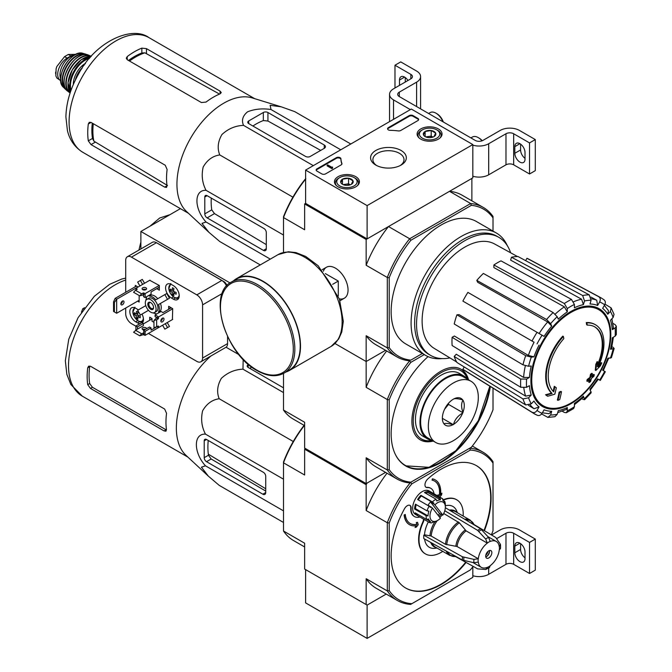 <?xml version="1.0" encoding="UTF-8"?>
<svg xmlns="http://www.w3.org/2000/svg" width="672" height="672" viewBox="0 0 672 672"><rect width="100%" height="100%" fill="white"/><g stroke="black" fill="none" stroke-linecap="round" stroke-linejoin="round"><path stroke-width="1.01" d="M367.114 205.607L305.609 170.092L411.323 109.057L472.828 144.572L367.114 205.607L367.114 238.896L305.609 203.389L305.609 170.092M438.396 128.94A12.466 7.199 180 0 1 442.05 134.123A12.466 7.199 180 0 1 429.584 141.229A12.466 7.199 180 0 1 417.11 134.123A12.466 7.199 180 0 1 424.738 127.394A12.466 7.199 180 0 1 438.396 128.94M355.748 176.66A12.466 7.199 180 0 1 359.402 181.835A12.466 7.199 180 0 1 346.928 188.95A12.466 7.199 180 0 1 334.463 181.835A12.466 7.199 180 0 1 342.09 175.115A12.466 7.199 180 0 1 355.748 176.66M401.092 150.478A17.884 10.324 180 0 1 401.092 165.077A17.884 10.324 180 0 1 375.808 165.077A17.884 10.324 180 0 1 375.808 150.478A17.884 10.324 180 0 1 401.092 150.478M325.592 173.872A2.722 1.571 180 0 1 321.754 173.872L316.949 171.091A2.722 1.571 180 0 1 316.151 169.982A2.722 1.571 180 0 1 316.949 168.874L336.269 157.718A2.722 1.571 180 0 1 339.192 157.366A2.722 1.571 180 0 1 340.914 158.768A47.569 27.468 180 0 0 341.905 163.447A2.722 1.571 180 0 1 341.964 163.766A2.722 1.571 180 0 1 341.166 164.884L325.592 173.872M400.747 130.477A2.722 1.571 180 0 1 398.269 130.906A47.569 27.468 180 0 0 390.172 130.334A2.722 1.571 180 0 1 387.551 128.764A2.722 1.571 180 0 1 388.34 127.655L409.206 115.609A2.722 1.571 180 0 1 413.053 115.609L417.858 118.381A2.722 1.571 180 0 1 418.656 119.49A2.722 1.571 180 0 1 417.858 120.599L400.747 130.477M367.114 238.896L472.828 177.862L472.828 144.572M376.681 165.556A15.557 8.98 180 0 1 372.893 159.676A15.557 8.98 180 0 1 382.494 151.376A15.557 8.98 180 0 1 399.445 153.325A15.557 8.98 180 0 1 404.006 159.676A15.557 8.98 180 0 1 400.21 165.556M316.21 170.318A2.722 1.571 180 0 1 316.949 169.537L336.269 158.382A2.722 1.571 180 0 1 339.192 158.029A2.722 1.571 180 0 1 340.914 159.44L340.914 158.768M341.897 164.102A47.569 27.468 180 0 1 340.914 159.44M332.514 167.656L331.934 167.983L327.13 165.211L327.709 164.884L331.766 167.219L332.615 167.042L332.514 168.319L331.934 168.655L331.934 167.983M332.615 167.042L332.514 167.765M331.934 168.655L327.13 165.875L327.13 165.211M387.61 129.1A2.722 1.571 180 0 1 388.34 128.318L409.206 116.273A2.722 1.571 180 0 1 413.053 116.273L417.858 119.045A2.722 1.571 180 0 1 418.589 119.826M340.864 182.683A6.275 3.62 180 0 1 342.493 179.189A6.275 3.62 180 0 1 348.558 178.248A6.275 3.62 180 0 1 352.993 180.81L351.372 184.313A6.275 3.62 180 0 1 345.307 185.245A6.275 3.62 180 0 1 342.493 184.313A6.275 3.62 180 0 1 340.864 182.683L342.493 179.189L348.558 178.248L352.993 180.81A6.275 3.62 180 0 1 351.372 184.313M338.764 178.139L339.721 177.584A10.198 5.888 180 0 1 354.136 177.584A10.198 5.888 180 0 1 354.136 185.909A10.198 5.888 180 0 1 339.721 185.909A10.198 5.888 180 0 1 339.721 177.584L338.764 178.139A11.55 6.67 180 0 0 335.378 182.86L335.378 184.456M354.136 177.584L355.102 178.139A11.55 6.67 180 0 1 358.487 182.86A11.55 6.67 180 0 1 357.454 185.606M336.412 185.606A11.55 6.67 180 0 1 335.378 182.86M343.594 184.817A5.435 3.142 180 0 1 345.526 184.262L343.132 184.632M350.305 184.808L348.558 183.792L345.526 184.262A5.435 3.142 180 0 1 350.263 184.817M348.558 183.792L348.558 178.248M342.493 184.254L342.493 179.189M423.52 134.971A6.275 3.62 180 0 1 425.141 131.468A6.275 3.62 180 0 1 431.206 130.528A6.275 3.62 180 0 1 435.641 133.09L434.02 136.592A6.275 3.62 180 0 1 427.955 137.533A6.275 3.62 180 0 1 425.141 136.592A6.275 3.62 180 0 1 423.52 134.971L425.141 131.468L431.206 130.528L435.641 133.09A6.275 3.62 180 0 1 434.02 136.592M421.411 130.427L422.377 129.872A10.198 5.888 180 0 1 436.792 129.872A10.198 5.888 180 0 1 436.792 138.188A10.198 5.888 180 0 1 422.377 138.188A10.198 5.888 180 0 1 422.377 129.872L421.411 130.427A11.55 6.67 180 0 0 418.026 135.139L418.026 136.735M436.792 129.872L437.749 130.427A11.55 6.67 180 0 1 441.134 135.139A11.55 6.67 180 0 1 440.101 137.894M419.059 137.894A11.55 6.67 180 0 1 418.026 135.139M426.241 137.096A5.435 3.142 180 0 1 428.173 136.55L425.788 136.92M428.173 136.55A5.435 3.142 180 0 1 432.919 137.096L431.206 136.08L428.173 136.55M431.206 136.08L431.206 130.528M425.141 136.534L425.141 131.468M410.357 109.62L393.54 99.91A13.591 7.846 180 0 1 389.558 94.357A13.591 7.846 180 0 1 393.54 88.813L410.844 78.826L410.844 74.382A5.435 3.142 180 0 1 412.432 76.6A5.435 3.142 180 0 1 410.844 78.826M404.594 77.104L399.504 80.044L399.504 85.369M399.504 80.044A7.207 4.158 60 0 1 400.991 76.742A7.207 4.158 60 0 1 407.946 80.489M410.844 74.382L394.985 65.226L400.747 61.9L416.606 71.056A13.591 7.846 180 0 1 420.588 76.6A13.591 7.846 180 0 1 416.606 82.152L399.311 92.14A5.435 3.142 180 0 0 397.715 94.357A5.435 3.142 180 0 0 399.311 96.575L475.23 140.414A5.435 3.142 180 0 0 482.916 140.414L500.22 130.427A13.591 7.846 180 0 1 519.439 130.427L535.298 139.574L529.528 142.909L513.677 133.753A5.435 3.142 180 0 0 505.982 133.753L488.687 143.741A13.591 7.846 180 0 1 472.828 145.16M394.985 87.973L394.985 65.226M405.266 82.043L405.266 77.54M420.588 76.6L420.588 107.671A13.591 7.846 180 0 1 420.454 108.78M525.017 158.34A7.207 4.158 60 0 1 520.59 149.957L520.59 144.127M529.528 142.909L529.528 173.981L535.298 170.654L535.298 139.574M525.017 159.163L525.017 152.51A7.207 4.158 60 0 0 521.867 145.261A7.207 4.158 60 0 0 516.314 143.329A7.207 4.158 60 0 0 514.828 146.622L514.828 153.283A7.207 4.158 60 0 0 517.969 160.532A7.207 4.158 60 0 0 523.522 162.464A7.207 4.158 60 0 0 525.017 159.163M529.528 173.981L513.677 164.825L513.677 133.753M472.828 176.232A13.591 7.846 180 0 0 488.687 174.812L505.982 164.825A5.435 3.142 180 0 1 513.677 164.825M482.269 140.734A10.198 5.888 -120 0 0 479.17 138.138L478.212 137.584A11.55 6.67 -120 0 0 472.433 137.012L470.887 137.903M481.992 140.843A11.55 6.67 -120 0 0 478.212 137.584M443.31 121.985A10.198 5.888 -120 0 0 436.884 113.719L435.926 113.165A11.55 6.67 -120 0 0 430.147 112.594L428.602 113.492M442.915 121.75A11.55 6.67 -120 0 0 435.926 113.165M473.155 566.378A84.269 48.653 -60 0 1 470.392 569.898L410.626 604.397A85.621 49.434 -60 0 1 397.337 600.474A85.621 49.434 -60 0 1 387.299 590.932L366.156 578.726L366.156 604.556L367.114 605.111L305.609 569.596L305.609 602.893L367.114 638.4L472.828 577.366L472.828 566.807M367.114 605.111L386.24 594.065L367.114 605.111L367.114 638.4M491.501 534.962L500.22 529.922A13.591 7.846 180 0 1 519.439 529.922L535.298 539.078L529.528 542.413L513.677 533.257A5.435 3.142 180 0 0 505.982 533.257L496.801 538.558M525.017 557.836A7.207 4.158 60 0 1 520.59 549.452L520.59 543.623M529.528 542.413L529.528 573.485L535.298 570.15L535.298 539.078M525.017 558.667L525.017 552.006A7.207 4.158 60 0 0 521.867 544.757A7.207 4.158 60 0 0 516.314 542.833A7.207 4.158 60 0 0 514.828 546.126L514.828 552.787A7.207 4.158 60 0 0 517.969 560.036A7.207 4.158 60 0 0 523.522 561.968A7.207 4.158 60 0 0 525.017 558.667M529.528 573.485L513.677 564.329L513.677 533.257M472.828 575.736A13.591 7.846 180 0 0 488.687 574.316L505.982 564.329A5.435 3.142 180 0 1 513.677 564.329M493.013 388.147L493.013 409.76A84.949 49.048 -60 0 1 471.358 447.266L409.651 482.891A86.302 49.829 -60 0 1 397.001 478.993A86.302 49.829 -60 0 1 387.299 469.988L389.214 469.686L389.214 399.84L387.299 399.546L366.156 387.341L366.156 361.519L334.992 343.526L366.156 361.519L385.56 350.314L366.156 361.519L366.156 335.706A86.302 49.829 120 0 0 375.858 344.711L397.001 356.916A86.302 49.829 -60 0 1 387.299 347.911L387.299 277.477L366.156 265.272L366.156 239.45L304.643 203.944L305.609 203.389M595.501 324.786L594.922 324.45A40.774 23.537 -60 0 0 586.261 322.577L586.841 322.913A40.774 23.537 -60 0 1 595.501 324.786A40.774 23.537 -60 0 1 598.122 366.878A146.983 91.938 175.5 0 0 601.793 362.956L601.222 362.62A146.983 91.938 175.5 0 1 598.928 365.114M586.841 322.913A148.579 85.781 60 0 1 587.261 325.114L586.681 324.778A148.579 85.781 60 0 0 586.261 322.577M594.544 326.752A38.598 22.285 -60 0 1 597.517 364.72M587.261 325.114A38.598 22.285 -60 0 1 594.838 326.911A38.598 22.285 -60 0 1 597.366 366.66A146.714 77.003 -124.2 0 0 597.677 361.931L597.106 361.603A145.631 118.541 112.2 0 1 595.787 364.35A147.126 77.221 55.8 0 1 595.274 370.138L595.854 370.474A146.563 91.669 -4.5 0 0 600.457 365.753A142.414 115.92 -67.8 0 0 601.793 362.956M597.677 361.931A145.631 118.541 112.2 0 1 596.358 364.686L595.787 364.35M596.358 364.686A147.126 77.221 55.8 0 1 595.854 370.474M554.845 386.669A146.714 91.77 64.5 0 1 553.711 391.868A38.598 22.285 -60 0 1 563.808 338.646A148.579 85.781 -120 0 0 563.388 336.454L562.808 336.118A40.774 23.537 -60 0 0 551.527 393.112A146.983 77.146 -175.8 0 1 545.572 394.75A142.414 9.122 32.6 0 1 547.092 395.9L547.663 396.236A146.563 76.919 4.2 0 0 554.803 394.17A147.126 92.022 -115.5 0 0 556.324 387.803A145.631 9.332 -147.4 0 0 554.845 386.669L554.266 386.333A146.714 91.77 64.5 0 1 553.182 391.331M551.527 393.112L552.107 393.448A40.774 23.537 -60 0 1 563.388 336.454M552.107 393.448A146.983 77.146 -175.8 0 1 546.151 395.086L545.572 394.75M546.151 395.086A142.414 9.122 32.6 0 1 547.663 396.236M561.464 391.726A146.958 84.848 180 0 1 559.692 392.473L559.112 392.146A147.706 85.277 60 0 1 557.357 400.008L557.936 400.336A144.505 83.429 0 0 0 559.709 399.588A148.033 85.47 -120 0 0 561.464 391.726L560.885 391.39A146.958 84.848 180 0 1 559.112 392.146M559.692 392.473A147.706 85.277 60 0 1 557.936 400.336M589.31 382.494A144.505 83.429 0 0 0 590.612 381.469A147.706 85.277 -120 0 0 591.385 378.37A145.589 84.059 0 0 0 593.922 376.278A146.958 84.848 -120 0 0 594.275 374.707A146.084 84.336 180 0 1 591.738 376.799A147.706 85.277 -120 0 0 592.368 373.607L591.788 373.279A146.958 84.848 180 0 1 590.486 374.296A148.033 85.47 60 0 1 589.856 377.488A146.084 84.336 180 0 1 587.177 379.495A148.579 85.781 60 0 1 586.832 381.066L587.412 381.402A145.589 84.059 0 0 0 590.083 379.394A148.033 85.47 60 0 1 589.31 382.494L588.731 382.166A148.033 85.47 60 0 0 589.285 380.008M592.368 373.607A146.958 84.848 180 0 1 591.066 374.632L590.486 374.296M591.066 374.632A148.033 85.47 60 0 1 590.436 377.824L589.856 377.488M590.436 377.824A146.084 84.336 180 0 1 587.756 379.823L587.177 379.495M587.756 379.823A148.579 85.781 60 0 1 587.412 381.402M594.275 374.707L593.695 374.38A146.084 84.336 180 0 1 591.94 375.841M590.075 390.331L598.273 379.277L597.618 378.899L600.298 380.444L605.329 371.734L602.65 370.188A58.775 33.936 -60 0 0 607.748 358.428L611.428 357.68L614.158 348.482L610.47 349.272L611.512 348.743L613.393 337.184M610.47 349.272A58.775 33.936 -60 0 0 612.268 337.84L615.132 336.185L616.333 334.597L616.333 326.206L615.065 324.593L612.94 323.425M616.333 326.206L615.132 327.97L612.268 329.624L613.46 327.852L611.898 318.755M612.268 329.624A58.775 33.936 -60 0 0 610.47 320.258L613.124 317.461L614.04 314.32L611.125 307.877L605.01 304.172M611.125 307.877L610.403 311.447L607.748 314.244L608.471 310.657L604.38 305.374M607.748 314.244A58.775 33.936 -60 0 0 602.65 308.372L604.682 304.861C605.766 302.568 605.455 300.821 603.767 299.611L600.718 297.646A66.898 38.623 -60 0 0 598.735 296.713C600.432 297.914 600.734 299.662 599.651 301.955L597.618 305.466L596.736 300.233L590.99 297.083M597.618 305.466A58.775 33.936 -60 0 0 589.991 303.988L591.083 300.292L589.235 294.865L518.062 256.561A64.285 37.12 -60 0 0 511.484 257.216L582.658 295.512A66.898 38.623 -60 0 1 589.235 294.865M582.658 295.512L584.514 300.947L583.414 304.634L581.591 299.216L510.628 260.114L511.484 257.216M583.414 304.634A58.775 33.936 -60 0 0 574.409 307.768L574.409 304.458L571.452 299.41L500.984 260.862A64.285 37.12 -60 0 0 493.878 264.97L564.337 303.517A66.898 38.623 -60 0 1 571.452 299.41M564.337 303.517L567.302 308.566L567.302 311.875L564.362 306.844L493.878 267.565L493.878 264.97M567.302 311.875A58.775 33.936 -60 0 0 558.289 319.141L557.197 316.714L553.132 312.564L483.378 273.445A64.285 37.12 -60 0 0 476.801 280.384L546.563 319.502A66.898 38.623 -60 0 1 553.132 312.564M546.563 319.502L550.628 323.652L551.72 326.08L547.68 321.938L477.666 282.282L476.801 280.384M551.72 326.08A58.775 33.936 -60 0 0 544.085 336.378L467.897 292.387A64.285 37.12 -60 0 0 462.874 301.098L532.031 341.032A66.898 38.623 -60 0 1 537.054 332.321M532.031 341.032L534.08 342.216A62.857 36.288 -60 0 0 528.352 355.421L533.954 356.849L531.308 357.109L525.68 355.664L456.926 314.815L459.001 314.605L528.352 355.421M456.926 314.815A64.285 37.12 -60 0 0 454.205 323.971L522.959 364.829L528.587 366.265L531.233 366.005A58.775 33.936 -60 0 0 529.444 377.437L526.579 379.092L520.724 379.058L452.113 337.302L454.364 336.008L523.622 377.42A62.857 36.288 -60 0 1 525.336 365.828M452.113 337.302A64.285 37.12 -60 0 0 452.113 345.517L520.724 387.265L526.579 387.307L529.444 385.652A58.775 33.936 -60 0 0 531.233 395.018L528.587 397.816L522.959 398.924L454.205 356.437L456.28 354.245L525.63 396.144A62.857 36.288 -60 0 1 523.849 387.996M454.205 356.437A64.285 37.12 -60 0 0 456.926 362.452L525.68 404.939L531.308 403.83L533.954 401.033A58.775 33.936 -60 0 0 539.062 406.904L537.029 410.416C535.592 412.499 533.921 413.112 532.031 412.247L462.874 369.298L464.218 366.962M462.874 369.298A64.285 37.12 -60 0 0 464.696 370.566L533.837 413.498A66.898 38.623 -60 0 0 537.054 415.153C538.952 416.018 540.616 415.405 542.06 413.322L544.085 409.811A58.775 33.936 -60 0 0 551.72 411.289L550.628 414.985L547.89 417.396L554.929 416.699L557.197 414.33L558.289 410.642A58.775 33.936 -60 0 0 567.302 407.509L567.302 410.819L566.37 412.734L564.337 412.448L562.271 411.188M566.37 412.734L573.636 408.542L574.409 406.711L574.409 403.402A58.775 33.936 -60 0 0 583.414 396.136L584.573 399.714L582.658 399.294M584.581 399.722L591.175 392.75L589.991 389.197A58.775 33.936 -60 0 0 597.618 378.899M614.158 348.482L612.839 347.038M583.414 396.136L583.481 397.295L574.409 404.704M567.302 407.509L566.362 409.433L557.701 412.625M547.89 417.396L541.624 413.952M551.72 411.289L548.974 413.7L542.354 412.81M539.062 406.904L534.08 408.752A62.857 36.288 -60 0 1 530.116 404.754M528.478 405.359L534.08 408.752M531.233 395.018L525.63 396.144M529.444 377.437L523.622 377.42M525.613 260.627L526.957 258.292L598.735 296.713M526.957 258.292A64.285 37.12 -60 0 1 528.973 259.241L600.718 297.646M410.869 360.116L422.335 353.497L410.869 360.116A84.949 49.048 -60 0 1 389.214 347.617L389.214 277.771L387.299 277.477A86.302 49.829 -60 0 1 409.651 238.753L388.508 226.548L366.156 239.45M389.214 277.771A84.949 49.048 -60 0 1 410.869 240.265L409.651 238.753L470.652 203.532L449.509 191.327L471.87 178.416L471.87 200.836M283.5 252.428L283.5 216.737A84.949 49.048 -60 0 1 305.155 179.231L305.861 178.828M339.352 298.88A17.884 10.324 -120 0 0 348.046 290.035A17.884 10.324 -120 0 0 335.395 268.128A17.884 10.324 -120 0 0 323.383 271.236M305.609 179.147A86.302 49.829 -60 0 0 283.5 217.552L304.643 229.757L304.643 203.944M389.214 347.617L387.299 347.911L366.156 335.706M410.869 240.265L471.358 205.346L470.652 203.532A86.302 49.829 -60 0 1 483.302 207.438A86.302 49.829 -60 0 1 493.013 216.443L493.013 231.084M442.058 358.596A70.678 40.807 -60 0 1 425.729 355.454L405.779 343.938A70.678 40.807 -60 0 1 405.779 262.332A70.678 40.807 -60 0 1 476.448 221.525L496.398 233.041A70.678 40.807 -60 0 1 507.284 245.616M471.358 205.346A84.949 49.048 -60 0 1 493.013 217.846M483.302 207.438L462.16 195.233A86.302 49.829 120 0 0 449.509 191.327M388.508 226.548A86.302 49.829 120 0 0 366.156 265.272M305.122 448.358L304.643 449.19L366.156 484.705L367.114 483.042L385.56 472.382L366.156 483.596L366.156 457.775L387.299 469.988L387.299 399.546A86.302 49.829 -60 0 1 409.651 360.822A86.302 49.829 -60 0 1 397.001 356.916M425.729 355.454A70.678 40.807 -60 0 1 425.729 273.848A70.678 40.807 -60 0 1 496.398 233.041M449.929 357.907A68.174 39.362 -60 0 1 430.668 355.421A68.174 39.362 -60 0 1 430.668 276.704A68.174 39.362 -60 0 1 498.842 237.342A68.174 39.362 -60 0 1 510.628 252.781M456.649 361.981L434.23 348.39A60.312 34.818 -60 0 1 422.251 324.862A60.312 34.818 -60 0 1 446.636 262.273A60.312 34.818 -60 0 1 494.533 243.944L517.516 256.561M430.668 355.421L428.744 354.312A68.174 39.362 -60 0 1 428.744 275.596A68.174 39.362 -60 0 1 496.919 236.233L498.842 237.342M248.716 123.598L305.609 156.45A3.259 1.882 0 0 0 310.22 156.45L324.248 148.344A4.074 2.352 0 0 0 325.441 146.681A4.074 2.352 0 0 0 324.248 145.018L267.935 112.501A3.259 1.882 0 0 0 263.323 112.501L248.716 120.935A3.259 1.882 0 0 0 247.758 122.27A3.259 1.882 0 0 0 248.716 123.598L248.716 120.935M350.809 144.001L294.773 111.644L281.308 106.84L270.152 105.319L271.001 109.519C262.391 108.242 254.57 109.015 247.54 111.829C242.668 115.895 241.332 120.414 243.55 125.37L313.312 165.648M271.001 109.519L340.763 149.797M243.55 125.37C235.376 125.689 228.178 128.747 221.928 134.543C217.854 141.599 217.132 148.394 219.778 154.946C212.772 155.938 207.245 159.961 203.179 167.017C201.289 175.333 202.247 183.103 206.052 190.319C193.889 189.697 193.914 208.631 206.052 222.02L201.995 223.39L208.883 232.285L219.778 241.542L260.249 264.911M206.052 222.02L270.304 259.115M206.052 190.319L283.5 235.032M219.778 154.946L292.925 197.173M207.102 217.871L263.416 250.387A4.074 2.352 -120 0 0 265.457 250.589A4.074 2.352 -120 0 0 266.297 248.724L266.297 232.52A3.259 1.882 -120 0 0 263.995 228.522L207.102 195.678A3.259 1.882 -120 0 0 205.464 195.51A3.259 1.882 -120 0 0 204.792 197.005L204.792 213.872A3.259 1.882 -120 0 0 207.102 217.871L214.477 213.612L211.764 209.849A63.428 36.616 120 0 1 211.277 198.089M85.117 63.916L83.362 64.924L82.026 68.368M83.362 64.924L84.084 65.344M129.511 61.034A60.455 34.902 -60 0 1 144.875 52.828L141.842 52.979A60.337 34.835 120 0 0 128.495 60.455M144.875 52.828L218.702 93.618M92.299 123.144A60.337 34.835 120 0 0 92.501 138.44L93.887 141.145A60.455 34.902 -60 0 1 93.316 123.724M167.471 185.489L93.887 141.145M127.235 59.724L201.432 102.556L206.044 102.068A66.192 38.212 -60 0 1 220.072 93.862L221.264 92.593L220.072 91.123L146.454 48.628L141.842 48.132A66.192 38.212 120 0 0 127.235 56.566L126.277 58.229L127.235 59.724L127.235 56.566M91.039 144.606L164.657 187.11L166.53 187.412L167.026 185.741A66.192 38.212 -60 0 1 167.118 169.487L165.236 165.245L91.039 122.413L89.275 122.329L88.309 123.992A66.192 38.212 120 0 0 88.309 140.86L91.039 144.606L95.172 142.22M208.572 232L186.589 211.546A66.192 38.212 -60 0 1 178.534 169.344A66.192 38.212 -60 0 1 252.202 97.902L281.022 106.756M252.89 126.008A63.428 36.616 120 0 1 263.323 120.557L267.935 121.019L320.695 150.394M266.297 244.616L214.477 213.612M338.285 296.008L338.285 281.064L325.34 273.596M332.64 284.323L338.285 281.064M283.945 373.17L289.33 370.062A52.601 30.366 -120 0 0 289.33 309.33A52.601 30.366 -120 0 0 236.729 278.964L231.353 282.072C207.119 293.588 225.406 354.152 257.107 370.625C267.372 376.412 276.318 377.269 283.945 373.17A52.601 30.366 -120 0 0 283.945 312.438A52.601 30.366 -120 0 0 231.353 282.072M286.045 371.96A53.004 30.601 -120 0 0 289.531 370.415A53.004 30.601 -120 0 0 289.531 309.212A53.004 30.601 -120 0 0 236.527 278.611A53.004 30.601 -120 0 0 233.453 280.854M60.724 80.648A13.322 7.686 -60 0 1 60.463 80.506L56.826 78.011L55.86 75.844L56.112 68.788L56.826 66.52L64.571 56.624L68.317 54.466L75.911 54.34M60.463 80.506A13.322 7.686 -60 0 1 58.422 69.838A13.322 7.686 -60 0 1 67.124 58.103L70.871 55.936A13.322 7.686 -60 0 1 75.281 54.659M60.665 78.842A14.952 8.635 -60 0 1 63.059 64.462A14.952 8.635 -60 0 1 74.315 55.196M366.156 483.596L304.643 448.081L304.643 422.268L283.5 410.063L283.5 373.422M490.316 386.476A70.678 40.807 -60 0 1 456.112 451.189A70.678 40.807 -60 0 1 405.779 466.007A70.678 40.807 -60 0 1 428.056 356.639M424.259 354.606L410.869 362.334A84.949 49.048 -60 0 0 389.214 399.84M410.869 482.185A84.949 49.048 -60 0 1 389.214 469.686M409.651 360.822L410.869 362.334M397.001 478.993L375.858 466.78A86.302 49.829 -60 0 1 366.156 457.775M366.156 387.341A86.302 49.829 -60 0 1 386.669 350.952M283.5 410.063A86.302 49.829 120 0 0 293.21 419.068L304.643 425.67M440.63 462.118A70.678 40.807 -60 0 1 405.493 465.839L429.038 467.326L455.851 450.702L478.262 420.781L489.838 386.173M460.824 369.104A40.774 23.537 -60 0 1 467.989 379.52M432.659 440.723A40.774 23.537 -60 0 1 420.059 439.723M433.23 441.059A40.774 23.537 -60 0 1 420.344 439.891A40.774 23.537 -60 0 1 414.095 407.215A40.774 23.537 -60 0 1 440.731 371.288A40.774 23.537 -60 0 1 461.118 369.272A40.774 23.537 -60 0 1 468.569 379.848M432.172 440.446A39.413 22.756 -60 0 1 413.616 415.447A39.413 22.756 -60 0 1 441.118 372.624A39.413 22.756 -60 0 1 467.51 379.243M143.186 289.834L143.38 289.33M159.331 287.171L151.066 291.942L151.066 294.168L145.11 297.604L145.11 293.605L159.239 285.449M143.573 294.63L143.573 296.713L145.11 297.604M135.887 290.06L135.887 288.28L137.197 289.17L135.5 290.279L141.649 293.832L143.186 292.942L145.11 293.605M137.424 326.903L137.424 329.12L143.38 325.676L143.38 323.459L137.424 326.903L135.887 326.012L141.842 322.577L143.38 323.459M135.887 330.011L135.887 326.012M137.038 329.339L133.577 332.228L139.726 335.782L143.186 334.673L145.11 335.336L145.11 331.338L151.066 327.902L151.066 330.12L157.03 326.676L158.567 327.566L158.567 326.239M135.5 330.229L141.649 333.782L143.959 332.892L143.573 330.456L145.11 331.338M143.573 330.456L149.528 327.012L151.066 327.902M172.696 308.759L158.567 316.915L158.18 318.914L156.643 319.796L153.955 320.468L157.03 317.36L158.567 318.242M158.567 316.915L155.106 314.916L161.062 311.472L162.985 312.589L171.251 307.81M156.912 317.738L155.106 316.688L155.106 314.916M161.406 320.552L160.868 320.468M172.402 319.578L172.696 308.65L168.655 306.314L168.655 308.977L170.965 307.65M153.955 322.35L152.032 321.241L152.032 318.578L149.722 317.243L149.722 320.242M157.03 288.506L159.331 287.507M157.03 288.834L159.331 290.17L159.331 285.508L149.722 280.291M171.444 298.049L173.368 299.158A8.291 4.788 -120 0 0 177.509 299.569A8.291 4.788 -120 0 0 178.786 292.925A8.291 4.788 -120 0 0 173.368 285.617L171.444 284.508A8.291 4.788 -120 0 0 167.294 284.096A8.291 4.788 -120 0 0 166.026 290.741A8.291 4.788 -120 0 0 171.444 298.049L173.494 296.864M138.398 309.884A8.291 4.788 -120 0 0 137.617 309.364L135.694 308.255A8.291 4.788 -120 0 0 131.544 307.843A8.291 4.788 -120 0 0 130.276 314.488A8.291 4.788 -120 0 0 135.694 321.796L137.617 322.904A8.291 4.788 -120 0 0 139.91 323.694M142.346 322.862A8.291 4.788 -120 0 0 141.96 314.101M137.617 301.157L139.154 302.047L139.154 295.495M138.096 287.003L135.307 285.398L135.307 286.726M125.698 308.036L125.698 313.648A8.156 4.704 -120 0 0 131.46 323.635L135.887 326.189M148.42 333.43L196.812 361.368A8.156 4.704 -120 0 0 200.894 361.771A8.156 4.704 -120 0 0 202.583 358.042L202.583 304.861A8.156 4.704 -120 0 0 196.812 294.874L131.46 257.141A8.156 4.704 -120 0 0 127.386 256.738A8.156 4.704 -120 0 0 125.698 260.476L125.698 292.278M160.885 311.581L160.448 310.817A9.517 5.494 -120 0 0 160.448 303.433L169.478 298.217L166.765 293.504L155.803 299.83A9.517 5.494 -120 0 0 149.411 296.134L148.966 295.378M166.765 328.037L169.478 326.466L167.227 322.568M142.296 313.908L148.487 310.33L140.372 315.017L137.659 310.313L145.774 305.626M157.727 298.721A9.517 5.494 -120 0 0 151.326 295.025L150.889 294.269M144.547 283.282L142.296 279.384L140.372 280.493L137.659 282.064L139.91 285.961M159.046 327.289L145.11 335.336M139.154 300.266L116.668 313.253L114.4 311.942L114.4 302.4L116.668 299.267L115.13 298.385L113.543 301.904L114.4 302.4M116.668 313.253L116.668 299.267L137.995 286.952M113.543 301.904L113.543 311.447L114.4 311.942M115.13 298.385L136.458 286.062M153.149 312.875A9.517 5.494 -120 0 0 155.803 313.496L156.248 314.261M162.59 325.248L164.842 329.146L167.555 327.575L165.304 323.677M160.448 310.817L158.525 311.926A9.517 5.494 -120 0 0 158.525 304.542L169.478 298.217M158.962 312.69L158.525 311.926M167.555 327.575L169.478 326.466M160.448 303.433L158.525 304.542M151.326 295.025L149.411 296.134M142.624 284.39L140.372 280.493M146.252 296.948L146.689 297.704A9.517 5.494 -120 0 0 145.9 300.317M238.972 354.682L226.069 347.231M230.009 282.92L140.885 231.462L180.407 208.648M140.885 248.951L140.885 231.462M227.01 285.541A5.435 3.142 -120 0 0 223.726 281.509L158.374 243.785A5.435 3.142 -120 0 0 157.828 243.516M226.548 286.054A8.156 4.704 -120 0 0 221.802 280.451L156.45 242.718A8.156 4.704 -120 0 0 152.376 242.315L127.386 256.738M200.894 361.771L225.876 347.348A8.156 4.704 -120 0 0 227.573 343.61L227.573 336.588M167.555 299.326L164.842 294.613M154.493 312.522L156.416 311.413A7.61 4.393 -120 0 0 157.576 305.306A7.61 4.393 -120 0 0 152.611 298.603A7.61 4.393 -120 0 0 148.798 298.225L146.882 299.334A7.61 4.393 -120 0 0 146.882 308.12A7.61 4.393 -120 0 0 154.493 312.522A7.61 4.393 -120 0 0 155.66 306.424A7.61 4.393 -120 0 0 150.688 299.712A7.61 4.393 -120 0 0 146.882 299.334M150.688 302.602A4.074 2.352 -120 0 0 147.798 304.265A4.074 2.352 -120 0 0 150.688 309.254A4.074 2.352 -120 0 0 153.569 307.591A4.074 2.352 -120 0 0 150.688 302.602L150.688 302.602M150.956 302.77A3.343 1.932 -120 0 0 149.537 302.736A3.343 1.932 -120 0 0 149.537 306.592A3.343 1.932 -120 0 0 152.88 308.524A3.343 1.932 -120 0 0 153.552 307.272M122.43 304.76A2.243 1.294 -60 0 1 121.313 304.87A2.243 1.294 -60 0 1 120.968 303.08A2.243 1.294 -60 0 1 122.43 301.098A2.243 1.294 -60 0 1 123.556 300.989A2.243 1.294 -60 0 1 123.892 302.786A2.243 1.294 -60 0 1 122.43 304.76M120.842 303.904A2.243 1.294 120 0 0 122.48 301.073M140.238 316.092A15.758 9.097 120 0 0 140.238 317.814A16.279 9.4 180 0 1 137.642 316.73A16.279 9.4 120 0 0 138.004 319.099A15.758 9.097 180 0 1 136.517 318.242A16.279 9.4 -60 0 1 136.147 315.874A16.279 9.4 180 0 1 134.282 314.37A15.758 9.097 -60 0 1 134.282 312.648A16.279 9.4 0 0 0 136.147 314.152A16.279 9.4 -60 0 1 136.517 311.363A15.758 9.097 0 0 0 138.004 312.22A16.279 9.4 120 0 0 137.642 315.017A16.279 9.4 0 0 0 140.238 316.092M176.182 292.454A15.758 9.097 120 0 0 176.182 294.176A16.279 9.4 180 0 1 173.586 293.093A16.279 9.4 120 0 0 173.947 295.462A15.758 9.097 180 0 1 172.46 294.605A16.279 9.4 -60 0 1 172.091 292.236A16.279 9.4 180 0 1 170.226 290.732A15.758 9.097 -60 0 1 170.226 289.01A16.279 9.4 0 0 0 172.091 290.514A16.279 9.4 -60 0 1 172.46 287.725A15.758 9.097 0 0 0 173.947 288.582A16.279 9.4 120 0 0 173.586 291.379A16.279 9.4 0 0 0 176.182 292.454M137.71 317.554L136.517 318.242M139.322 315.764L137.642 316.73M137.836 313.177L136.147 314.152M135.475 313.681L134.282 314.37M137.642 315.017L136.147 315.874M173.653 293.916L172.46 294.605M175.266 292.127L173.586 293.093M173.779 289.54L172.091 290.514M171.419 290.044L170.226 290.732M173.586 291.379L172.091 292.236M145.975 289.615A2.243 1.294 0 0 0 145.925 289.59A2.243 1.294 0 0 0 142.708 289.615M143.959 292.942L143.959 294.722L139.726 295.831L141.649 293.832M135.5 290.279L133.577 292.278L139.726 295.831M142.758 289.64A2.243 1.294 180 0 1 142.103 288.725A2.243 1.294 180 0 1 144.346 287.431A2.243 1.294 180 0 1 146.588 288.725A2.243 1.294 180 0 1 145.202 289.926A2.243 1.294 180 0 1 142.758 289.64M135.887 288.28L150.016 280.123M142.708 329.566A2.243 1.294 180 0 1 145.496 329.339M139.726 335.782L141.649 333.782M144.404 329.969A2.243 1.294 180 0 1 142.758 329.591A2.243 1.294 180 0 1 142.103 328.675A2.243 1.294 180 0 1 144.346 327.382A2.243 1.294 180 0 1 146.588 328.675A2.243 1.294 180 0 1 146.58 328.717M143.38 323.904L152.032 318.914M162.406 321.854A2.243 1.294 -60 0 1 161.288 321.964A2.243 1.294 -60 0 1 161.288 319.376A2.243 1.294 -60 0 1 163.531 318.074A2.243 1.294 -60 0 1 163.876 319.872A2.243 1.294 -60 0 1 162.406 321.854M153.955 320.468L153.955 327.566L156.643 326.903L156.643 319.796M156.643 326.903L158.18 326.012M172.696 319.41L158.567 327.566M160.826 320.989A2.243 1.294 120 0 0 160.868 320.964A2.243 1.294 120 0 0 162.456 318.167M453.071 399.344L453.566 399.059A15.498 8.946 120 0 1 462.68 399.874L462.932 400.226A15.498 8.946 120 0 1 462.932 412.373L462.68 413.02A15.498 8.946 120 0 1 453.566 424.351L453.071 424.645A15.498 8.946 120 0 1 443.957 423.83L443.705 423.469A15.498 8.946 120 0 1 442.361 418.177A15.498 8.946 120 0 1 443.705 411.323L443.957 410.684A15.498 8.946 120 0 1 453.071 399.344M453.323 382.998A35.339 20.404 120 0 0 430.231 414.137A35.339 20.404 120 0 0 435.649 442.453A35.339 20.404 120 0 0 470.988 422.05A35.339 20.404 120 0 0 470.988 381.242A35.339 20.404 120 0 0 453.323 382.998M462.68 399.874C457.909 398.588 454.877 398.32 453.566 399.059M462.932 412.373C461.177 407.324 461.177 403.267 462.932 400.226M453.566 424.351C454.826 419.588 457.867 415.808 462.68 413.02M443.957 423.83C445.217 423.083 448.249 423.352 453.071 424.645M470.988 381.242L463.302 376.807A35.339 20.404 120 0 0 445.628 378.554A35.339 20.404 120 0 0 422.545 409.693A35.339 20.404 120 0 0 427.963 438.01L435.649 442.453M448.51 403.25L448.51 404.384L462.932 412.709M448.51 404.384L444.562 409.298M442.478 418.404L453.323 424.662M467.426 379.193A36.288 20.95 120 0 0 463.772 375.984L459.262 373.372A36.288 20.95 120 0 0 422.965 394.33A36.288 20.95 120 0 0 422.965 436.229L427.484 438.841A36.288 20.95 120 0 0 432.088 440.395M463.772 375.984A36.288 20.95 120 0 0 427.484 396.934A36.288 20.95 120 0 0 427.484 438.841M442.856 515.088L434.902 504.865A10.87 6.275 -60 0 1 445.343 507.116A10.87 6.275 -60 0 1 442.856 515.088L439.53 513.526A12.23 7.064 120 0 1 438.194 515.416M434.902 504.865L433.423 503.647A12.23 7.064 -60 0 1 433.885 503.185L432.398 501.959A13.591 7.846 -60 0 1 436.01 499.195L436.75 500.984A12.23 7.064 -60 0 1 440.488 499.834L439.748 498.044A13.591 7.846 -60 0 1 442.529 498.674A13.591 7.846 -60 0 1 442.722 498.792L442.848 500.43A12.23 7.064 -60 0 1 444.872 503.034L444.746 501.396A13.591 7.846 -60 0 1 445.343 504.899L445.343 507.116M283.5 522.472L219.198 485.352L208.303 476.095L201.415 467.191L205.472 465.822C193.36 452.491 193.301 433.465 205.472 434.129C201.667 426.896 200.71 419.126 202.608 410.819C206.682 403.754 212.209 399.739 219.198 398.748C216.56 392.196 217.274 385.392 221.357 378.344C227.615 372.548 234.814 369.491 242.97 369.18L243.18 359.453M208.093 475.894L186.01 455.356A66.192 38.212 -60 0 1 177.954 413.154A66.192 38.212 -60 0 1 210.806 356.051M248.531 364.51L248.136 364.745A3.259 1.882 0 0 0 247.178 366.072A3.259 1.882 0 0 0 248.136 367.408L283.5 387.828M251.74 367.072A67.234 38.816 120 0 0 249.841 368.39M265.726 492.526L265.726 476.322A3.259 1.882 -120 0 0 263.416 472.332L206.522 439.48A3.259 1.882 -120 0 0 204.893 439.32A3.259 1.882 -120 0 0 204.212 440.815L204.212 457.682A3.259 1.882 -120 0 0 206.522 461.681L262.836 494.189A4.074 2.352 -120 0 0 264.877 494.39A4.074 2.352 -120 0 0 265.726 492.526L262.836 494.189M208.228 440.462A67.234 38.816 120 0 0 208.463 455.23L211.159 459.001L265.726 491.072M491.854 552.619A4.351 2.512 -60 0 1 489.955 556.996A4.351 2.512 -60 0 1 486.604 558.163A4.351 2.512 -60 0 1 486.604 553.14A4.351 2.512 -60 0 1 490.955 550.628A4.351 2.512 -60 0 1 491.854 552.619M444.788 510.745L477.658 530.393L485.671 539.036L487.343 543.136A14.952 8.635 -60 0 0 478.313 558.776L457.086 546.521L445.528 544.32L431.197 536.046L424.502 534.803L423.78 535.214A24.604 14.204 -60 0 0 423.78 538.549L462.437 560.095L473.928 562.716L478.313 562.103A14.952 8.635 -60 0 0 481.303 567.344A14.952 8.635 -60 0 0 487.343 567.319L485.671 569.495L489.485 567.571M489.476 567.563L490.224 565.656A14.952 8.635 -60 0 0 499.254 550.015L500.531 548.411M500.531 544.807L500.312 544.152L499.254 546.68A14.952 8.635 -60 0 0 496.255 541.447L487.88 536.609M487.343 543.035A15.07 8.702 -60 0 1 490.224 541.372L490.224 541.472A14.952 8.635 -60 0 1 496.255 541.447M478.313 558.776L473.928 559.381L462.437 556.769L423.78 535.214M500.312 544.152L495.776 537.516L473.911 524.446M455.406 556.492L477.658 568.89L485.671 569.495M490.224 541.372L488.561 537.365L480.547 528.721L445.326 507.679M446.746 544.723A20.026 11.558 -60 0 1 459.388 522.824L444.1 513.702A20.387 11.768 -60 0 0 443.335 514.256M459.388 522.824L466.116 530.88L487.343 543.136M424.586 538.994A23.587 13.616 120 0 0 435.162 548.293L437.01 548.041M428.341 521.875A23.587 13.616 120 0 0 424.502 534.803M457.397 512.736L456.691 511.006A23.587 13.616 120 0 0 445.343 505.806M435.926 521.43A13.591 7.846 -60 0 1 435.733 521.548A13.591 7.846 -60 0 1 435.456 521.699L436.64 521.018A12.23 7.064 -60 0 1 432.894 522.169L431.71 522.85A13.591 7.846 -60 0 1 428.938 522.22L415.481 514.45A13.591 7.846 -60 0 1 415.481 498.758A13.591 7.846 -60 0 1 429.072 490.913L442.529 498.674M419.874 516.986A16.313 9.416 120 0 1 414.506 516.583A16.313 9.416 120 0 1 411.155 508.208A5.435 3.142 120 0 0 410.038 505.42A5.435 3.142 120 0 0 404.502 508.729A70.678 40.807 120 0 0 405.779 588.076A70.678 40.807 120 0 0 466.091 562.439M484.403 530.72A70.678 40.807 120 0 0 476.448 465.662A70.678 40.807 120 0 0 427.787 478.951A5.435 3.142 120 0 0 426.098 487.343A5.435 3.142 120 0 0 427.274 487.586L426.896 487.368A5.435 3.142 120 0 1 425.914 487.217M442.772 551.368A31.256 18.052 120 0 1 425.485 553.946A31.256 18.052 120 0 1 423.2 522.253A5.435 3.142 120 0 0 423.931 519.33M463.159 516.054A31.256 18.052 120 0 0 456.742 499.8A31.256 18.052 120 0 0 442.966 500.371M434.053 493.786A16.313 9.416 120 0 0 430.819 488.334A16.313 9.416 120 0 0 427.274 487.586M411.835 603.7A84.269 48.653 -60 0 1 389.214 590.638L389.214 523.026A84.269 48.653 -60 0 1 411.835 483.848L470.392 450.047A84.269 48.653 -60 0 1 493.013 463.109L493.013 530.712A84.269 48.653 -60 0 1 491.35 534.87M410.13 523.463A24.461 14.12 120 0 0 416.8 524.328L416.287 522.606L417.362 522.287L416.48 522.715L416.8 524.328M416.984 524.437A24.461 14.12 120 0 1 410.222 523.522A24.461 14.12 120 0 1 405.258 514.441L404.309 515.122A25.822 14.91 120 0 0 409.542 524.698A25.822 14.91 120 0 0 416.438 525.714L415.061 527.478L416.119 525.764M404.309 515.122L404.116 515.004A25.822 14.91 120 0 0 409.357 524.588A25.822 14.91 120 0 0 409.45 524.639M404.116 515.004L405.258 514.441M411.155 508.208L410.768 507.99A5.435 3.142 120 0 0 409.836 505.319M405.586 587.966A70.678 40.807 120 0 0 465.696 562.22M484.016 530.485A70.678 40.807 120 0 0 476.255 465.553M430.618 488.225A16.313 9.416 120 0 0 430.433 488.116A16.313 9.416 120 0 0 426.896 487.368M423.2 522.253L422.822 522.026A31.256 18.052 120 0 0 425.099 553.72A31.256 18.052 120 0 0 425.292 553.829M456.548 499.691A31.256 18.052 120 0 0 456.355 499.582A31.256 18.052 120 0 0 442.814 500.035M422.822 522.026A5.435 3.142 120 0 0 423.545 519.112M410.768 507.99A16.313 9.416 120 0 0 414.12 516.365A16.313 9.416 120 0 0 414.313 516.466M439.816 497.112L441.588 494.852L441.907 493.139L440.53 494.903A25.822 14.91 120 0 0 435.372 479.968A25.822 14.91 120 0 0 432.592 478.943L432.062 480.169L432.398 478.834A25.822 14.91 120 0 1 435.179 479.858A25.822 14.91 120 0 1 435.271 479.909M440.572 494.491L441.907 493.139M437.816 495.961L438.035 494.794L439.354 495.482A24.461 14.12 120 0 0 434.591 481.093M366.156 604.556L304.643 569.041L304.643 543.211L283.5 531.006L283.5 462.815L304.643 475.02L304.643 449.19M389.214 590.638L387.299 590.932L387.299 522.74A85.621 49.434 -60 0 1 410.626 482.328L469.678 448.232A85.621 49.434 -60 0 1 482.966 452.164A85.621 49.434 -60 0 1 493.013 461.706L493.013 463.109M389.214 523.026L387.299 522.74L366.156 510.535L366.156 484.705M304.105 425.359A84.269 48.653 120 0 0 283.5 461.992L283.5 462.815A85.621 49.434 120 0 1 304.366 425.51M283.5 531.006A85.621 49.434 120 0 0 293.546 540.548L304.643 546.958M366.156 578.726A85.621 49.434 120 0 0 376.194 588.26L397.337 600.474M387.013 473.222A85.621 49.434 120 0 0 366.156 510.535M470.392 450.047L469.678 448.232M410.626 482.328L411.835 483.848M439.354 495.482L439.547 495.592A24.461 14.12 120 0 0 434.692 481.144A24.461 14.12 120 0 0 432.062 480.169M439.547 495.592L438.035 494.794M438.228 494.903L438.01 496.07M415.061 527.478L416.38 527.083L418.244 524.706L417.556 522.396M432.449 508.032L440.412 518.255A10.87 6.275 -60 0 1 437.657 520.439A10.87 6.275 -60 0 1 430.492 518.918A10.87 6.275 -60 0 1 432.449 508.032L428.089 505.151A12.23 7.064 120 0 1 430.542 501.984L439.53 513.526M428.938 522.22A13.591 7.846 -60 0 1 428.744 522.102L430.542 521.573A12.23 7.064 -60 0 1 428.509 518.969L426.72 519.498A13.591 7.846 -60 0 1 426.124 515.676L428.047 515.936A12.23 7.064 -60 0 1 428.921 511.106L427.006 510.846A13.591 7.846 -60 0 1 429.139 506.184L430.618 507.41A12.23 7.064 -60 0 1 430.97 506.814M428.744 522.102L417.211 515.441A13.591 7.846 120 0 1 415.187 512.837L426.72 519.498M426.124 515.676L414.59 509.015A13.591 7.846 120 0 1 415.472 504.185L427.006 510.846M429.139 506.184L417.606 499.531A13.591 7.846 120 0 1 420.865 495.306L421.386 495.97A12.23 7.064 120 0 0 418.286 499.918M432.398 501.959L420.865 495.306M436.01 499.195L424.477 492.534A13.591 7.846 120 0 1 428.215 491.392L427.997 492.626A12.23 7.064 120 0 0 425.536 493.147M439.748 498.044L428.215 491.392M444.746 501.396L442.84 500.296M416.203 504.613A12.23 7.064 120 0 0 415.548 508.721L414.59 509.015M428.047 515.936L415.548 508.721M433.885 503.185L421.386 495.97M433.423 503.647L430.542 501.984M440.488 499.834L427.997 492.626M430.542 521.573L426.863 519.456M417.976 514.45L417.211 515.441M489.468 550.536A4.351 2.512 -60 0 1 489.552 551.284A4.351 2.512 -60 0 1 486.478 556.609A4.351 2.512 -60 0 1 485.789 556.92M489.535 550.973A5.166 2.982 -60 0 1 486.2 556.76M487.981 551.426A4.351 2.512 -60 0 1 485.814 555.19M265.726 488.754L208.32 454.171M87.73 384.661A66.192 38.212 120 0 1 87.73 367.794L88.696 366.139L90.46 366.223L164.657 409.055L166.538 413.297A66.192 38.212 -60 0 0 166.454 429.551L165.95 431.214L164.077 430.92L90.46 388.416L87.73 384.661L89.678 383.544L92.434 387.282L166.043 429.786L164.077 430.92M87.73 367.794L89.678 366.677A63.47 36.649 120 0 0 89.678 383.544M84.538 307.717L82.782 308.734L83.504 309.154M82.782 308.734L81.446 312.178M242.97 369.18L283.5 392.574M205.472 465.822L283.5 510.871M205.472 434.129L283.5 479.178M219.198 398.748L293.269 441.512M316.949 169.537L316.949 168.874M336.269 158.382L336.269 157.718M341.905 164.094L341.905 163.447M417.858 119.045L417.858 118.381M413.053 116.273L413.053 115.609M409.206 116.273L409.206 115.609M388.34 128.318L388.34 127.655M393.54 119.33L393.54 99.91M416.606 106.562L416.606 82.152M399.311 96.575L399.311 92.14M505.982 164.825L505.982 133.753M488.687 174.812L488.687 143.741M520.59 149.957L514.828 153.283M519.918 143.682L514.828 146.622M505.982 564.329L505.982 533.257M488.687 574.316L488.687 568.109M520.59 549.452L514.828 552.787M519.918 543.186L514.828 546.126M570.99 403.024A55.49 32.038 -60 0 1 531.754 380.369A55.49 32.038 -60 0 1 570.99 312.413A55.49 32.038 -60 0 1 610.226 335.068A55.49 32.038 -60 0 1 570.99 403.024M610.806 334.572A56.498 32.617 -60 0 1 550.88 409.122A56.498 32.617 -60 0 1 550.88 329.221A56.498 32.617 -60 0 1 610.806 334.572M613.124 349.003A62.815 36.271 -60 0 1 610.403 358.168M615.132 327.97A62.815 36.271 -60 0 1 615.132 336.185M610.403 311.447A62.815 36.271 -60 0 1 613.124 317.461M599.651 301.955A62.815 36.271 -60 0 1 604.682 304.861M584.514 300.947A62.815 36.271 -60 0 1 591.083 300.292M567.302 308.566A62.815 36.271 -60 0 1 574.409 304.458M550.628 323.652A62.815 36.271 -60 0 1 557.197 316.714M537.029 343.913A62.815 36.271 -60 0 1 542.06 335.21M533.954 356.849A58.775 33.936 -60 0 1 539.062 345.089M528.587 366.265A62.815 36.271 -60 0 1 531.308 357.109M526.579 387.307A62.815 36.271 -60 0 1 526.579 379.092M531.308 403.83A62.815 36.271 -60 0 1 528.587 397.816M542.06 413.322A62.815 36.271 -60 0 1 537.029 410.416M557.197 414.33A62.815 36.271 -60 0 1 550.628 414.985M574.409 406.711A62.815 36.271 -60 0 1 567.302 410.819M591.083 391.625A62.815 36.271 -60 0 1 584.514 398.563M604.682 371.356A62.815 36.271 -60 0 1 599.651 380.066M573.644 301.745A62.857 36.288 -60 0 1 581.591 299.216M555.19 314.126A62.857 36.288 -60 0 1 564.362 306.844M539.112 333.505A62.857 36.288 -60 0 1 547.68 321.938M591.284 298.796A62.857 36.288 -60 0 1 596.736 300.233M522.959 364.829A66.898 38.623 -60 0 1 525.68 355.664M520.724 387.265A66.898 38.623 -60 0 1 520.724 379.058M525.68 404.939A66.898 38.623 -60 0 1 522.959 398.924M537.449 415.355L533.837 413.498A66.898 38.623 -60 0 1 532.031 412.247M82.799 152.292A66.192 38.212 -60 0 1 82.799 75.86A66.192 38.212 -60 0 1 148.991 37.649C132.157 25.04 95.231 41.731 78.649 73.861C70.484 88.259 66.242 102.623 65.906 116.953L67.418 130.553C68.804 136.55 72.484 145.891 82.799 152.292L188.462 213.293M220.072 93.862L220.072 91.123M146.454 53.399L146.454 48.628M141.842 52.979L141.842 48.132M88.309 123.992L91.039 122.413M88.309 140.86L92.501 138.44M164.657 187.11L167.026 185.741M324.248 148.344L324.248 145.018M267.935 121.019L267.935 112.501M263.323 120.557L263.323 112.501M263.416 250.387L266.297 248.724M204.792 197.005L207.102 195.678M204.792 213.872L211.764 209.849M256.88 370.121A51.509 29.736 -120 0 0 288.422 325.248A51.509 29.736 -120 0 0 225.338 288.826A51.509 29.736 -120 0 0 256.88 370.121M289.531 370.415L331.145 346.391A53.004 30.601 -120 0 0 331.145 285.188A53.004 30.601 -120 0 0 278.141 254.587L236.527 278.611M64.571 56.624L67.124 58.103M68.317 54.466L70.871 55.936M75.961 78.859A21.47 12.398 -60 0 1 81.976 68.435M75.55 79.682A20.933 12.088 -60 0 1 82.144 68.065M75.482 79.523A15.767 9.106 -60 0 1 82.261 67.746M73.324 84.496A16.85 9.727 -60 0 1 85.537 63.336M71.039 90.275A20.924 12.079 -60 0 1 74.777 71.232A20.924 12.079 -60 0 1 89.401 58.464M70.636 91.409A21.47 12.398 -60 0 1 74.113 70.846A21.47 12.398 -60 0 1 90.182 57.548M70.216 92.644A21.412 12.356 -60 0 1 72.408 69.863A21.412 12.356 -60 0 1 91.039 56.574L81.295 59.64L72.316 69.812L67.998 82.664L70.216 92.652M67.998 83.866A21.134 12.205 -60 0 1 82.328 59.044M70.19 92.719A20.916 12.071 -60 0 1 70.552 68.788A20.916 12.071 -60 0 1 91.09 56.515M67.494 91.022L70.106 92.996A21.185 12.23 -60 0 1 69.535 92.61A21.185 12.23 -60 0 1 70.207 68.594A21.185 12.23 -60 0 1 90.67 56.003A21.185 12.23 -60 0 1 91.283 56.305L88.276 55.028A20.874 12.054 -60 0 0 68.435 67.57A20.874 12.054 -60 0 0 67.494 91.022C55.633 83.051 75.44 48.737 88.276 55.028M64.294 79.288A20.605 11.894 -60 0 1 76.516 58.128M65.873 89.191A20.084 11.6 -60 0 1 66.738 66.587A20.084 11.6 -60 0 1 85.873 54.541M63.412 87.293L66.377 89.888A20.353 11.752 -60 0 1 65.142 88.973A20.353 11.752 -60 0 1 66.377 66.377A20.353 11.752 -60 0 1 85.319 54.012A20.353 11.752 -60 0 1 86.722 54.625L83.009 53.357A19.841 11.458 -60 0 0 64.856 65.503A19.841 11.458 -60 0 0 63.412 87.293C53.542 78.91 70.812 48.997 83.009 53.357M61.379 74.138A19.312 11.147 -60 0 1 70.594 58.178M55.667 73.777A15.632 9.022 -60 0 1 55.675 72.038M489.77 386.14A70.4 40.648 -60 0 1 447.098 457.918A70.4 40.648 -60 0 1 395.464 454.633M137.038 288.952L137.038 289.388M143.959 332.892L143.959 334.673M131.46 257.141L156.45 242.718M196.812 294.874L221.802 280.451M202.583 304.861L222.247 293.504M202.583 358.042L227.573 343.61M139.826 321.628L137.617 322.904M137.726 320.62L135.694 321.796M175.51 297.914L173.368 299.158M143.044 321.308A8.156 4.704 -120 0 0 143.279 321.157L143.044 321.308C140.944 323.098 138.046 321.602 134.35 316.814L132.838 312.287L134.887 307.188M135.248 308.02A7.417 4.284 -120 0 0 135.517 318.511A7.417 4.284 -120 0 0 143.346 318.007M171.209 284.382A7.417 4.284 -120 0 0 171.133 294.454A7.417 4.284 -120 0 0 179.206 295.176M143.186 332.892L143.186 334.673M143.186 292.942L143.186 294.722M158.18 318.914L156.643 318.024M248.136 367.408L248.136 364.745M206.522 461.681L211.159 459.001M204.212 457.682L208.463 455.23M204.212 440.815L206.522 439.48M490.224 565.757A15.07 8.702 -60 0 1 487.343 567.42M499.338 546.63A15.07 8.702 -60 0 1 499.338 549.965M478.22 562.153A15.07 8.702 -60 0 1 478.22 558.827M457.086 546.521A14.952 8.635 -60 0 1 466.116 530.88M455.868 546.118A15.313 8.845 -60 0 1 465.158 530.023M466.024 520.052A20.026 11.558 -60 0 1 474.054 524.79L474.088 524.866M455.868 556.433L455.776 556.441A20.026 11.558 -60 0 1 447.661 551.855M464.663 519.238A20.387 11.768 -60 0 1 470.064 520.044L474.054 524.79M445.528 544.32A20.387 11.768 -60 0 1 458.43 521.968M455.776 556.441L449.677 555.358A20.387 11.768 -60 0 1 446.275 551.082M450.727 510.905A20.387 11.768 -60 0 1 455.734 511.778L470.064 520.044M431.197 536.046A20.387 11.768 -60 0 1 437.17 520.716M439.799 517.474A20.387 11.768 -60 0 1 442.268 515.113M449.677 555.358L435.347 547.084A20.387 11.768 -60 0 1 432.088 543.178M449.366 510.098A20.748 11.978 -60 0 1 456.708 512.333M429.979 535.643A20.748 11.978 -60 0 1 434.843 521.825M438.992 516.432A20.748 11.978 -60 0 1 441.092 514.433M436.321 547.646A20.748 11.978 -60 0 1 430.71 542.413M477.658 530.393A23.663 13.658 -60 0 1 480.547 528.721M478.825 531.376A23.285 13.44 -60 0 1 481.715 529.712M485.671 539.036A18.766 10.836 -60 0 1 488.561 537.365M462.437 560.095A23.663 13.658 -60 0 1 462.437 556.769M463.873 560.616A23.285 13.44 -60 0 1 463.873 557.281M473.928 562.716A18.766 10.836 -60 0 1 473.928 559.381M187.883 457.103L82.228 396.102A66.192 38.212 -60 0 1 74.348 336.311A66.192 38.212 -60 0 1 125.698 280.09M90.46 388.416L92.434 387.282M358.487 182.86L358.487 184.456M441.134 135.139L441.134 136.735M389.558 121.624L389.558 94.357M603.305 370.566L608.782 357.941M254.654 98.65L148.991 37.649M326.458 267.246L322.09 269.766M344.341 298.217L339.973 300.737M331.145 346.391L338.654 339.041L341.754 332.06L343.316 321.317L339.41 299.065L318.184 265.742L305.701 256.452L295.94 252.588L288.288 251.765L278.141 254.587M75.205 80.388L78.28 73.391L82.253 67.763M56.112 68.788L55.86 75.844M149.982 226.212L159.676 218.014L169.991 214.662M138.928 250.076L140.885 241.979M170.831 283.55L168.781 288.649L170.285 293.177C173.989 297.965 176.887 299.46 178.979 297.671M481.303 567.344L472.928 562.506M482.966 452.164L472.332 446.032M437.657 520.439L435.733 521.548M500.539 544.807L500.548 548.411M82.228 396.102L70.846 384.485L66.847 374.363L65.335 360.755L68.762 339.242L78.07 317.671L94.374 296.251L109.645 284.332L121.758 279.048L125.698 278.099"/></g></svg>

